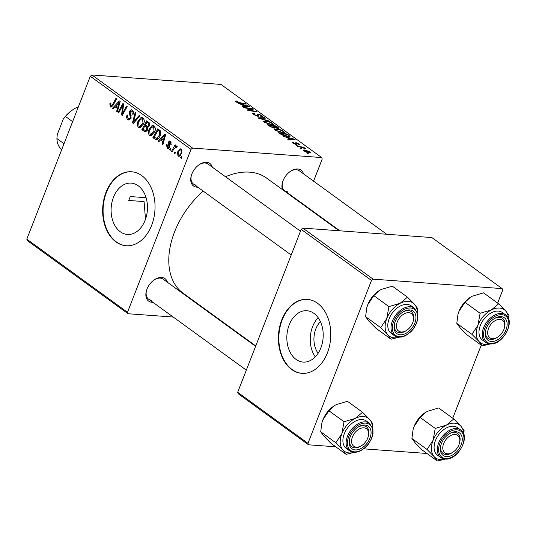 <?xml version="1.0" encoding="UTF-8"?>
<svg xmlns="http://www.w3.org/2000/svg" width="536" height="536" viewBox="0 0 536 536"><rect width="100%" height="100%" fill="white"/><g stroke="black" fill="none" stroke-linecap="round" stroke-linejoin="round"><path stroke-width="0.8" d="M296.06 359.401A25.741 18.144 -85.8 0 0 303.142 362.081A25.741 18.144 -85.8 0 0 322.35 342.953A25.741 18.144 -85.8 0 0 313.989 313.406A25.741 18.144 -85.8 0 0 306.907 310.726A25.741 18.144 -85.8 0 0 287.698 329.854A25.741 18.144 -85.8 0 0 296.06 359.401M291.671 369.498A37.085 26.13 -85.8 0 0 301.875 373.358A37.085 26.13 -85.8 0 0 329.546 345.8A37.085 26.13 -85.8 0 0 317.506 303.242A37.085 26.13 -85.8 0 0 307.302 299.383A37.085 26.13 -85.8 0 0 279.631 326.94A37.085 26.13 -85.8 0 0 291.671 369.498M307.517 299.403A37.085 26.13 -85.8 0 0 280.033 327.121A37.085 26.13 -85.8 0 0 292.107 369.532A37.085 26.13 -85.8 0 0 302.096 373.371M120.319 231.787A25.741 18.144 -85.8 0 0 127.407 234.46A25.741 18.144 -85.8 0 0 146.609 215.338A25.741 18.144 -85.8 0 0 138.255 185.791A25.741 18.144 -85.8 0 0 131.166 183.111A25.741 18.144 -85.8 0 0 111.964 202.24A25.741 18.144 -85.8 0 0 120.319 231.787M115.93 241.883A37.085 26.13 -85.8 0 0 126.141 245.743A37.085 26.13 -85.8 0 0 153.805 218.185A37.085 26.13 -85.8 0 0 141.765 175.627A37.085 26.13 -85.8 0 0 131.561 171.768A37.085 26.13 -85.8 0 0 103.89 199.325A37.085 26.13 -85.8 0 0 115.93 241.883M131.782 171.788A37.085 26.13 -85.8 0 0 104.292 199.506A37.085 26.13 -85.8 0 0 116.372 241.917A37.085 26.13 -85.8 0 0 126.355 245.756M197.791 187.171A13.909 9.045 -54 0 1 196.859 187.158A13.909 9.045 -54 0 1 191.211 176.009A13.909 9.045 -54 0 1 199.667 164.364A13.909 9.045 -54 0 1 206.548 162.308A13.909 9.045 -54 0 1 212.316 167.165M300.495 231.197L208.015 164.043A12.361 8.04 126 0 0 205.06 162.998A12.361 8.04 126 0 0 199.292 164.612M191.332 175.58A12.361 8.04 126 0 0 193.489 184.049A12.361 8.04 126 0 0 196.444 185.088M282.499 189.65A13.909 9.045 -54 0 1 282.412 182.689A13.909 9.045 -54 0 1 290.86 171.051A13.909 9.045 -54 0 1 297.741 168.994A13.909 9.045 -54 0 1 303.517 173.852M386.697 234.252L299.215 170.729A12.361 8.04 126 0 0 296.254 169.684A12.361 8.04 126 0 0 290.492 171.292M282.526 182.26A12.361 8.04 126 0 0 284.683 190.729A12.361 8.04 126 0 0 287.644 191.774M152.901 302.297A13.909 9.045 -54 0 1 151.969 302.284A13.909 9.045 -54 0 1 146.328 291.135A13.909 9.045 -54 0 1 154.777 279.49A13.909 9.045 -54 0 1 161.658 277.434A13.909 9.045 -54 0 1 167.433 282.291M255.612 346.323L163.132 279.169A12.361 8.04 126 0 0 160.17 278.124A12.361 8.04 126 0 0 154.408 279.738M146.442 290.706A12.361 8.04 126 0 0 148.599 299.175A12.361 8.04 126 0 0 151.561 300.214M145.893 197.101L145.584 197.684L130.268 196.558L128.747 200.457A69.539 45.212 -54 0 1 130.268 196.558M128.747 200.457L144.063 201.583L145.504 219.231M225.515 176.753A71.08 46.217 -54 0 1 249.615 172.143A71.08 46.217 -54 0 1 266.627 178.126L339.114 230.761M170.267 150.268L169.577 149.772L170.26 148.492L170.964 149.008L170.267 150.268M174.93 153.658L174.24 153.155L174.924 151.882L175.627 152.392L174.93 153.658M149.618 135.434C148.244 133.92 148.023 131.97 148.961 129.598L151.541 125.987L153.015 125.545L154.087 125.96C155.5 127.521 155.701 129.511 154.703 131.93L150.643 135.816L149.618 135.434L151.789 135.595M158.75 141.906L157.999 141.363L164.854 133.94L165.704 134.556L162.844 144.881L162.147 144.378L162.957 141.578L160.592 139.863L158.75 141.906M144.519 131.575L141.852 129.638L146.75 120.794L149.31 122.858L149.37 125.712L147.534 127.401L147.608 129.96L145.33 131.889L144.519 131.575L146.187 131.695M133.337 123.454L132.452 122.811L135.199 112.406L135.896 112.915L133.544 121.833L139.26 115.361L140.01 115.897L133.337 123.454M110.838 105.826L112.453 104.667L115.917 98.403L116.62 98.912L113.036 105.398L111.019 107.187L110.349 106.925L109.82 103.803L110.228 102.966L110.965 103.348L110.577 104.138L110.838 105.826L112.62 106.068M118.717 112.841L118.021 112.332L122.925 103.495L123.655 104.024L122.355 113.605L126.483 106.074L127.179 106.584L122.288 115.434L121.558 114.905L122.838 105.324L118.717 112.841M173.215 317.044L128.05 313.734L27.356 240.617L26.8 239.156L127.494 312.274L191.004 149.383L90.309 76.266L91.937 74.966L192.632 148.083L191.004 149.383M26.8 239.156L90.309 76.266M113.237 108.862L112.486 108.312L119.347 100.895L120.191 101.505L117.337 111.83L116.64 111.327L117.444 108.533L115.079 106.818L113.237 108.862M127.89 119.655C126.536 118.536 126.275 116.949 127.106 114.892L127.843 115.274L127.461 116.828L128.379 118.563L129.129 118.871L130.355 117.927L130.503 116.949L129.344 113.994L129.384 111.314L131.28 109.699L132.245 110.101C133.41 111.086 133.692 112.486 133.096 114.315L132.285 114.121L131.782 111.213L131.132 110.939L130.101 111.756L131.086 118.335L128.921 120.084L127.89 119.655L129.967 119.809M138.563 127.407C137.189 125.893 136.975 123.943 137.906 121.572L140.486 117.96L141.96 117.518L143.032 117.933C144.445 119.495 144.653 121.484 143.648 123.903L139.588 127.789L138.563 127.407L140.734 127.568M167.58 147.353L168.907 146.938L168.217 142.167L169.711 140.928L170.448 141.223L171.185 144.499L170.448 144.124L170.073 142.08L168.967 142.516L169.778 145.826L169.631 147.36L168.076 148.573L167.205 148.211L166.482 144.626L167.272 144.874L167.58 147.353L169.49 147.668M171.219 142.161L169.718 141.933L171.158 142.04M154.877 139.099L152.907 137.665L157.798 128.821L160.257 130.764L160.231 135.655C159.313 138.154 157.912 139.481 156.036 139.641L154.877 139.099L157.55 139.293M177.992 156.043L177.443 152.05L180.552 148.834L181.376 149.155L181.845 153.269L178.743 156.324L177.992 156.043L179.607 156.164M176.826 146.911L176.223 146.864L173.711 149.169L172.264 151.721L171.567 151.212L175.125 144.78L175.821 145.29L175.084 146.616L176.82 145.852L177.188 146.449L176.485 147.346L175.982 146.777L176.873 146.844M181.322 158.301L180.632 157.798L181.315 156.519L182.019 157.035L181.322 158.301M282.579 132.747L275.236 130.315L274.479 129.276L276.261 128.901L280.556 129.812L283.691 131.327L284.449 132.405L282.579 132.747M287.323 137.665L283.665 136.379L294.411 139.179L295.256 139.796L288.509 139.896L287.819 139.387L289.681 139.38L287.323 137.665M235.967 101.8L235.398 101.09L237.053 101.036L237.85 101.545L237.12 101.451L236.905 101.9L246.171 104.151L239.739 103.14L235.967 101.8L236.296 100.942M237.12 101.451L236.758 102.276M253.87 113.786L254.446 114.637L257.079 115.709L257.568 115.629L257.072 114.416L257.957 113.974L261.849 115.475L262.633 116.459L261.407 116.707L260.637 116.198L260.932 115.387L258.7 114.476L258.272 114.617L258.667 115.421L257.843 116.218L253.508 114.537L252.603 113.458L254.037 113.237L254.821 113.739L253.87 113.786L253.528 114.557M257.36 116.158L257.347 114.979M260.784 116.292L261.461 116.064L261.246 116.6M258.7 114.476L257.655 116.198L258.278 114.563M258.359 116.225L258.667 115.421L258.881 116.011M269.561 121.136L259.002 118.463L258.118 117.826L264.757 117.645L265.454 118.154L259.766 118.302L269.561 121.136M271.524 124.721L264.181 122.288L263.424 121.25L265.206 120.875L269.507 121.786L272.636 123.3L273.394 124.379L271.524 124.721M308.24 153.51L306.297 152.807L308.24 153.51M313.58 181.161L322.223 159.004L321.667 157.544L220.973 84.427L91.937 74.966M321.667 157.544L192.632 148.083M278.593 128.459L278.8 127.923L277.983 128.466L275.196 127.662L274.479 128.151L270.184 126.59L267.524 124.654L276.301 126.027L278.928 128.278M241.81 104.621L238.158 103.327L248.898 106.135L249.743 106.744L243.002 106.845L242.305 106.342L244.168 106.329L241.81 104.621M249.769 108.708L244.389 107.85L243.686 107.347L252.476 108.728L253.206 109.257L248.617 110.168L256.034 111.314L256.737 111.823L247.96 110.443L247.23 109.914L251.799 109.002L249.769 108.708M295.664 143.795L295.959 142.636L298.994 143.802L299.671 144.646L298.874 144.821L298.083 144.311L298.264 143.728L296.77 143.145L296.388 143.166L296.73 144.211L296.066 144.392L292.824 143.092L292.113 142.214L293.159 142.033L293.949 142.543L293.547 143.166L295.316 143.883L295.651 143.816L295.296 142.79M292.964 143.186L293.165 142.663L293.427 143.481M298.083 144.311L298.264 143.728M296.388 143.166L296.133 144.398M289.44 136.693L289.762 135.869C290.224 136.593 289.701 136.874 288.194 136.714L281.795 134.898L278.579 132.68L287.356 134.054L289.989 136.412M309.205 152.74L303.611 150.924L303.021 150.12L304.187 149.892L309.922 151.742L310.485 152.512L309.205 152.74M301.855 148.867L299.905 148.171L301.855 148.867M300.508 147.152L297.232 146.228L303.617 147.226L304.321 147.735L302.994 147.527L305.634 148.76L300.508 147.152M297.192 145.484L295.242 144.78L297.192 145.484M304.147 205.368L304.301 204.973M220.792 320.535L220.015 320.474M335.757 446.796L308.535 444.8L238.239 393.752L237.689 392.292L307.979 443.339L371.488 280.449L301.192 229.401L302.827 228.102L373.123 279.149L371.488 280.449M237.689 392.292L301.192 229.401M497.629 303.095L502.708 290.07L502.152 288.609L373.123 279.149M502.152 288.609L431.862 237.562L302.827 228.102M452.746 418.221L481.228 345.171M426.958 453.476L363.783 448.846M307.979 443.339L308.535 444.8M255.766 345.928L183.091 293.159A71.08 46.217 -54 0 1 203.224 191.118M288.991 193.858A13.909 9.045 -54 0 1 288.288 193.858M127.494 312.274L128.05 313.734M307.389 153.376L307.537 152.995M276.127 126.483L276.301 126.027M277.112 128.339L277.159 127.24L275.973 126.375L273.239 125.947L275.805 127.602L277.769 127.849L277.548 128.419L278.003 127.266M273.065 126.402L273.239 125.947M273.661 128.03L273.675 126.851L272.214 125.786L269.246 125.324L271.263 126.757L274.358 127.555L274.137 128.111M269.072 125.779L269.246 125.324M271.115 127.146L271.263 126.757M265.005 121.391L265.206 120.875M272.074 124.747L272.636 123.3M269.461 122.134L265.863 121.371L264.603 121.632L265.126 122.389L270.915 124.225L272.234 123.977L271.719 123.22L269.461 122.134M270.754 124.64L270.915 124.225M264.972 122.784L265.126 122.389M264.55 118.181L264.757 117.645M253.521 114.55L254.037 113.237M254.292 115.039L254.446 114.637M256.932 116.078L257.079 115.709M257.474 115.213L257.957 113.974M261.38 116.687L261.849 115.475M236.892 101.445L237.053 101.036M245.327 104.018L245.475 103.642M248.657 106.764L248.898 106.135M243.974 106.832L244.168 106.329M246.272 105.793L243.083 104.956L244.972 106.329L248.389 106.309L246.272 105.793M242.909 105.411L243.083 104.956M248.208 106.771L248.389 106.309M244.778 106.818L244.972 106.329M252.181 109.491L252.476 108.728M248.476 110.523L248.617 110.168M250.721 110.878L250.875 110.496M255.886 111.689L256.034 111.314M249.957 109.981L250.245 109.237M251.552 109.632L251.799 109.002M292.683 142.985L293.058 142.027M292.763 143.045L293.159 142.033M295.182 144.224L295.316 143.883M295.604 143.541L295.959 142.636M298.653 144.68L298.994 143.802M295.919 144.378L296.348 143.273M294.163 139.809L294.411 139.179M289.487 139.883L289.681 139.38M291.785 138.837L288.596 138.007L290.478 139.373L293.902 139.353L291.785 138.837M288.415 138.462L288.596 138.007M293.721 139.816L293.902 139.353M290.291 139.869L290.478 139.373M287.175 134.509L287.356 134.054M287.028 134.402L280.301 133.35L287.551 136.211L288.777 135.755L287.028 134.402M280.127 133.806L280.301 133.35M288.576 136.734L288.777 135.755M287.39 136.626L287.551 136.211M281.018 134.436L281.192 133.993M276.06 129.417L276.261 128.901M283.129 132.774L283.691 131.327M280.516 130.161L276.911 129.397L275.658 129.658L276.181 130.416L281.97 132.251L283.289 132.003L282.774 131.246L280.516 130.161M281.809 132.667L281.97 132.251M276.027 130.811L276.181 130.416M303.745 151.018L304.187 149.892M309.52 152.76L309.922 151.742M309.192 151.668L304.964 150.402L304.314 150.978L308.515 152.237L309.192 151.668L309.232 152.74M308.361 152.646L308.515 152.237M304.193 151.286L304.013 150.549L303.812 151.058M300.998 148.733L301.145 148.351M303.47 147.601L303.617 147.226M296.334 145.35L296.482 144.968M118.965 112.399L118.021 112.332M123.267 113.672L122.355 113.605M124.566 111.321L123.595 111.247M122.543 114.972L121.558 114.905M123.133 108.399L122.342 108.346M123.494 105.371L122.838 105.324M113.652 108.399L112.486 108.312M117.458 111.388L116.64 111.327M118.228 108.587L117.444 108.533M117.304 106.979L115.079 106.818M117.94 103.763L115.903 105.961L117.786 107.334L119.26 102.188L117.94 103.763M119.99 102.242L119.26 102.188M118.563 107.388L117.786 107.334M110.697 103.87L109.82 103.803M111.709 107.019L110.349 106.925M131.206 117.987L130.355 117.927M131.4 117.016L130.503 116.949M130.543 114.081L129.344 113.994M130.295 111.381L129.384 111.314M133.142 114.181L132.285 114.121M133.216 113.967L132.372 113.9M133.183 111.321L131.782 111.213M133.812 122.912L132.452 122.811M134.69 121.913L133.544 121.833M138.784 121.639L137.906 121.572M143.306 118.161L140.486 117.96M140.74 119.093L138.583 122.121L139.052 126.315L139.722 126.563L142.998 123.293L142.569 119.046L140.74 119.093M143.943 119.146L142.569 119.046M143.842 123.354L142.998 123.293M144.077 129.799L141.852 129.638M146.877 122.335L145.35 125.096L147.755 126.322L148.666 125.25L148.057 123.193L146.877 122.335L149.001 122.489M149.524 123.3L148.057 123.193M149.511 125.31L148.666 125.25M149.028 126.416L147.467 126.362L148.988 126.476M147.186 126.302L144.78 126.128L143.125 129.116L145.122 130.496L147.212 130.717M148.036 127.32L146.241 127.193L144.78 126.128M147.755 129.491L146.924 129.431L146.241 127.193M145.122 130.496L146.924 129.431M166.837 144.653L166.482 144.626M169.745 146.998L168.907 146.938M169.825 146.281L169.001 146.221M169.121 142.234L168.217 142.167M171.292 144.184L170.448 144.124M168.907 148.331L167.205 148.211M159.165 141.45L157.999 141.363M162.971 144.439L162.147 144.378M163.741 141.638L162.957 141.578M162.81 140.03L160.592 139.863M163.447 136.814L161.41 139.012L163.299 140.378L164.773 135.239L163.447 136.814M165.497 135.293L164.773 135.239M164.076 140.439L163.299 140.378M155.132 137.826L152.907 137.665M157.926 130.362L154.18 137.142L156.425 138.402L159.561 135.099L159.741 131.889L157.926 130.362L160.05 130.516M160.76 131.963L159.741 131.889M160.411 135.159L159.561 135.099M149.839 129.665L148.961 129.598M154.361 126.188L151.541 125.987M151.795 127.126L149.638 130.148L150.107 134.342L150.777 134.59L154.053 131.32L153.618 127.072L151.795 127.126M154.998 127.173L153.618 127.072M154.897 131.38L154.053 131.32M178.314 152.11L177.443 152.05M182.066 150.093L180.572 149.852L182.012 149.959M181.999 152.82L181.155 152.76L181 150.013C179.741 149.812 178.796 150.623 178.173 152.445L178.341 155.172L180.545 155.447M178.341 155.172C179.58 155.319 180.518 154.515 181.155 152.76M175.172 153.222L174.24 153.155M172.518 151.286L171.567 151.212M176.947 146.75L175.084 146.616M170.508 149.839L169.577 149.772M181.563 157.865L180.632 157.798M318.163 317.68A25.741 18.144 -85.8 0 0 315.289 356.842M318.116 353.264A20.522 14.459 94.2 0 1 320.434 321.627M445.262 459.044A20.395 13.259 -54 0 1 440.398 459.627A20.395 13.259 -54 0 1 434.133 456.652L437.356 461.034L445.443 459.05M446.455 456.592A13.909 9.045 -54 0 1 440.813 445.436A13.909 9.045 -54 0 1 449.262 433.798A13.909 9.045 -54 0 1 456.143 431.741A13.909 9.045 -54 0 1 461.141 444.887A13.909 9.045 -54 0 1 446.455 456.592M454.655 432.431A12.361 8.04 126 0 0 448.893 434.039A12.361 8.04 -54 0 1 455.66 432.586A12.361 8.04 -54 0 1 457.617 433.47A12.361 8.04 126 0 0 454.655 432.431M452.887 452.23A10.814 7.035 126 0 0 459.459 443.178A10.814 7.035 126 0 0 455.942 434.636A10.814 7.035 126 0 0 444.143 442.468A10.814 7.035 126 0 0 446.656 453.697A10.814 7.035 126 0 0 452.887 452.23L452.163 452.692A12.361 8.04 -54 0 1 445.041 454.367A12.361 8.04 -54 0 1 443.084 453.476A12.361 8.04 -54 0 1 440.927 445.007A12.361 8.04 126 0 0 443.084 453.476A12.361 8.04 126 0 0 446.046 454.521A12.361 8.04 126 0 0 452.531 452.444M460.719 429.999L457.489 427.654A16.998 11.055 126 0 0 453.423 426.221A16.998 11.055 126 0 0 436.82 437.651A16.998 11.055 126 0 0 437.51 455.158L440.746 457.503A16.998 11.055 -54 0 1 440.049 439.996A16.998 11.055 -54 0 1 456.652 428.565A16.998 11.055 -54 0 1 460.719 429.999C471.084 436.364 457.664 460.833 445.068 459.03L440.746 457.503A16.998 11.055 -54 0 0 444.813 458.937M411.909 438.482L413.082 429.617L414.067 426.549L420.11 417.443L435.232 428.418L433.068 440.351L427.031 449.456L411.909 438.482L415.132 442.857L422.241 450.052L437.356 461.034M427.031 449.456L434.133 456.652A20.395 13.259 -54 0 1 433.068 440.351A20.395 13.259 -54 0 1 446.434 425.102L435.232 428.418M420.11 417.443L425.584 412.358L427.44 411.3L438.642 407.983L453.764 418.958L446.434 425.102A20.395 13.259 -54 0 1 460.866 426.154L453.764 418.958M463.808 434.475L464.096 430.535L460.866 426.154A20.395 13.259 -54 0 1 463.58 433.812M413.122 429.477L413.082 429.617A20.395 13.259 -54 0 1 413.122 429.477A20.395 13.259 -54 0 1 414.067 426.549A20.395 13.259 -54 0 1 425.517 412.405A20.395 13.259 -54 0 1 425.591 412.358L425.517 412.405M459.553 442.776A12.361 8.04 126 0 0 457.617 433.47A12.361 8.04 -54 0 1 459.674 442.347L459.459 443.178M493.348 338.698A10.814 7.035 126 0 0 497.77 337.104A10.814 7.035 126 0 0 504.343 328.052A10.814 7.035 126 0 0 499.023 319.376A10.814 7.035 126 0 0 488.142 329.62A10.814 7.035 126 0 0 493.348 338.698M504.443 327.65A12.361 8.04 126 0 0 502.5 318.344A12.361 8.04 126 0 0 499.545 317.305A12.361 8.04 126 0 0 493.777 318.913A12.361 8.04 -54 0 1 498.48 317.305A12.361 8.04 -54 0 1 502.5 318.344A12.361 8.04 -54 0 1 504.557 327.221L504.343 328.052M497.77 337.104L497.046 337.566A12.361 8.04 -54 0 1 491.994 339.389A12.361 8.04 -54 0 1 487.974 338.35A12.361 8.04 -54 0 1 485.817 329.881A12.361 8.04 126 0 0 487.974 338.35A12.361 8.04 126 0 0 490.929 339.395A12.361 8.04 126 0 0 497.421 337.318M490.145 343.918A20.395 13.259 -54 0 1 485.281 344.501A20.395 13.259 -54 0 1 479.017 341.526L482.246 345.908L490.326 343.924M491.345 341.466A13.909 9.045 -54 0 1 485.696 330.31A13.909 9.045 -54 0 1 494.152 318.672A13.909 9.045 -54 0 1 501.033 316.615A13.909 9.045 -54 0 1 506.031 329.761A13.909 9.045 -54 0 1 491.345 341.466M505.602 314.873L502.373 312.528A16.998 11.055 126 0 0 498.306 311.094A16.998 11.055 126 0 0 481.703 322.525A16.998 11.055 126 0 0 482.4 340.032L485.629 342.377A16.998 11.055 -54 0 1 484.933 324.87A16.998 11.055 -54 0 1 501.535 313.439A16.998 11.055 -54 0 1 505.602 314.873C515.967 321.238 502.547 345.707 489.951 343.904L485.629 342.377A16.998 11.055 -54 0 0 489.696 343.81M456.793 323.355L457.972 314.491L458.957 311.423L464.993 302.317L480.115 313.292L477.951 325.225L471.915 334.33L456.793 323.355L460.022 327.731L467.124 334.926L482.246 345.908M471.915 334.33L479.017 341.526A20.395 13.259 -54 0 1 477.951 325.225A20.395 13.259 -54 0 1 491.324 309.976L480.115 313.292M464.993 302.317L470.474 297.232L472.323 296.174L483.532 292.857L498.648 303.832L491.324 309.976A20.395 13.259 -54 0 1 505.756 311.027L498.648 303.832M508.691 319.349L508.979 315.409L505.756 311.027A20.395 13.259 -54 0 1 508.463 318.685M458.005 314.351L457.972 314.491A20.395 13.259 -54 0 1 458.005 314.351A20.395 13.259 -54 0 1 458.957 311.423A20.395 13.259 -54 0 1 470.4 297.279A20.395 13.259 -54 0 1 470.474 297.232L470.4 297.279M362.939 427.815A10.814 7.035 126 0 0 352.058 438.059A10.814 7.035 126 0 0 357.264 447.145A10.814 7.035 126 0 0 361.686 445.543A10.814 7.035 126 0 0 368.259 436.492A10.814 7.035 126 0 0 362.939 427.815M361.686 445.543L360.963 446.006A12.361 8.04 -54 0 1 355.911 447.835A12.361 8.04 -54 0 1 351.891 446.796A12.361 8.04 -54 0 1 349.733 438.321A12.361 8.04 126 0 0 351.891 446.796A12.361 8.04 126 0 0 354.845 447.835A12.361 8.04 126 0 0 361.338 445.758M368.359 436.09A12.361 8.04 126 0 0 366.416 426.79A12.361 8.04 126 0 0 363.455 425.745A12.361 8.04 126 0 0 357.693 427.36A12.361 8.04 -54 0 1 362.396 425.752A12.361 8.04 -54 0 1 366.416 426.79A12.361 8.04 -54 0 1 368.473 435.661L368.259 436.492M346.162 454.347L331.04 443.373L323.938 436.177L320.709 431.795L335.831 442.776L342.933 449.972L346.162 454.347L354.242 452.371M354.062 452.357A20.395 13.259 -54 0 1 342.933 449.972A20.395 13.259 -54 0 1 341.868 433.664A20.395 13.259 126 0 1 355.241 418.415A20.395 13.259 -54 0 1 363.408 416.499A20.395 13.259 -54 0 1 369.673 419.474L362.564 412.278L355.241 418.415L344.032 421.738L341.868 433.664L335.831 442.776M364.949 425.055A13.909 9.045 -54 0 1 369.947 438.2A13.909 9.045 -54 0 1 355.261 449.905A13.909 9.045 -54 0 1 349.613 438.75A13.909 9.045 -54 0 1 358.068 427.112A13.909 9.045 -54 0 1 364.949 425.055M362.222 419.534A16.998 11.055 126 0 0 345.62 430.964A16.998 11.055 126 0 0 346.316 448.471L349.546 450.823A16.998 11.055 -54 0 1 348.849 433.309A16.998 11.055 -54 0 1 365.452 421.879A16.998 11.055 -54 0 1 369.518 423.313L366.289 420.968A16.998 11.055 126 0 0 362.222 419.534M320.709 431.795L321.888 422.931L322.873 419.869L328.91 410.757L334.39 405.678L336.24 404.62L347.449 401.297L362.564 412.278M328.91 410.757L344.032 421.738M372.607 427.788L372.895 423.849L369.673 419.474A20.395 13.259 -54 0 1 372.379 427.132M321.922 422.79L321.888 422.931A20.395 13.259 -54 0 1 321.922 422.79A20.395 13.259 -54 0 1 322.873 419.869A20.395 13.259 -54 0 1 334.317 405.719A20.395 13.259 -54 0 1 334.39 405.672L334.317 405.719M409.631 312.823A10.814 7.035 126 0 0 397.833 320.655A10.814 7.035 126 0 0 400.345 331.885A10.814 7.035 126 0 0 406.569 330.417A10.814 7.035 126 0 0 413.149 321.365A10.814 7.035 126 0 0 409.631 312.823M406.569 330.417L405.846 330.88A12.361 8.04 -54 0 1 398.73 332.555A12.361 8.04 -54 0 1 396.774 331.67A12.361 8.04 -54 0 1 394.617 323.195A12.361 8.04 126 0 0 396.774 331.67A12.361 8.04 126 0 0 399.735 332.709A12.361 8.04 126 0 0 406.221 330.632M413.243 320.964A12.361 8.04 126 0 0 411.3 311.664A12.361 8.04 126 0 0 408.345 310.619A12.361 8.04 126 0 0 402.583 312.233A12.361 8.04 -54 0 1 409.343 310.773A12.361 8.04 -54 0 1 411.3 311.664A12.361 8.04 -54 0 1 413.363 320.535L413.149 321.365M391.046 339.221L375.93 328.246L368.822 321.051L365.599 316.669L380.714 327.65L387.823 334.846L391.046 339.221L399.132 337.245M398.945 337.231A20.395 13.259 -54 0 1 387.823 334.846A20.395 13.259 -54 0 1 386.758 318.538A20.395 13.259 126 0 1 400.124 303.289A20.395 13.259 -54 0 1 408.291 301.373A20.395 13.259 -54 0 1 414.556 304.348L407.454 297.152L400.124 303.289L388.915 306.612L386.758 318.538L380.714 327.65M409.832 309.929A13.909 9.045 -54 0 1 414.831 323.074A13.909 9.045 -54 0 1 400.144 334.779A13.909 9.045 -54 0 1 394.496 323.623A13.909 9.045 -54 0 1 402.951 311.986A13.909 9.045 -54 0 1 409.832 309.929M407.105 304.408A16.998 11.055 126 0 0 390.51 315.838A16.998 11.055 126 0 0 391.2 333.352L394.429 335.697A16.998 11.055 -54 0 1 393.739 318.183A16.998 11.055 -54 0 1 410.342 306.753A16.998 11.055 -54 0 1 414.408 308.187L411.179 305.842A16.998 11.055 126 0 0 407.105 304.408M365.599 316.669L366.771 307.805L367.756 304.743L373.8 295.631L379.274 290.552L381.123 289.494L392.332 286.17L407.454 297.152M373.8 295.631L388.915 306.612M417.497 312.662L417.785 308.723L414.556 304.348A20.395 13.259 -54 0 1 417.269 312.006M366.805 307.664L366.771 307.805A20.395 13.259 -54 0 1 366.805 307.664A20.395 13.259 -54 0 1 367.756 304.743A20.395 13.259 -54 0 1 379.207 290.592A20.395 13.259 -54 0 1 379.274 290.546L379.207 290.592M72.621 121.632L65.519 116.473L63.261 119.139A24.723 16.073 -54 0 1 73.05 109.599L73.774 109.136A26.271 17.078 126 0 0 65.519 116.473M64.012 143.715L56.91 138.556L57.265 134.509L63.261 119.139M78.651 106.878L76.943 107.368A26.271 17.078 126 0 0 73.774 109.136M77.908 108.071L76.943 107.368M61.761 149.484L60.796 148.78A26.271 17.078 126 0 1 56.91 138.556M274.177 127.246L274.365 126.764M270.372 126.71L270.546 126.261M261.756 119.16L261.883 118.825M239.11 103.033L239.257 102.664M246.46 106.791L246.654 106.296M291.973 139.842L292.167 139.347M288.804 135.796L289.011 135.26M119.287 104.781L118.496 104.728M113.398 104.734L112.453 104.667M131.139 115.387L129.906 115.3M136.064 120.366L134.871 120.278M169.564 145.142L168.599 145.075M164.793 137.832L164.009 137.772M160.519 131.206L158.931 131.092M445.704 458.521A16.073 10.452 126 0 0 462.675 445.001A16.073 10.452 126 0 0 456.9 429.812A16.073 10.452 126 0 0 439.929 443.332A16.073 10.452 126 0 0 445.704 458.521M490.587 343.395A16.073 10.452 126 0 0 507.558 329.875A16.073 10.452 126 0 0 501.783 314.686A16.073 10.452 126 0 0 484.812 328.206A16.073 10.452 126 0 0 490.587 343.395M353.613 452.25A16.998 11.055 -54 0 1 349.546 450.823L353.867 452.344L357.01 452.109L360.5 450.89L365.907 447.024L368.641 443.888L371.75 438.287L372.989 433.604L372.935 429.142L369.518 423.313M365.699 423.125A16.073 10.452 126 0 0 348.728 436.646A16.073 10.452 126 0 0 354.504 451.835A16.073 10.452 126 0 0 371.475 438.314A16.073 10.452 126 0 0 365.699 423.125M398.496 337.124A16.998 11.055 -54 0 1 394.429 335.697L398.75 337.218L401.9 336.983L405.383 335.764L410.79 331.898L413.524 328.762L416.633 323.161L417.872 318.478L417.819 314.016L414.408 308.187M410.583 307.999A16.073 10.452 126 0 0 393.618 321.52A16.073 10.452 126 0 0 399.394 336.709A16.073 10.452 126 0 0 416.358 323.188A16.073 10.452 126 0 0 410.583 307.999M272.234 123.977L271.94 124.741M264.603 121.632L264.308 122.382M257.582 115.602L257.367 116.165M236.637 101.545L236.423 102.095M298.632 144.197L298.485 144.573M296.348 143.199L295.885 144.372M283.289 132.003L282.995 132.767M275.658 129.658L275.363 130.409M129.129 118.871L130.757 118.992M131.132 110.939L133.082 111.079M141.859 118.778L143.842 118.925M139.722 126.563L141.893 126.724M156.425 138.402L158.448 138.549M152.914 126.804L154.897 126.952M150.777 134.59L152.948 134.75M339.891 230.822L284.683 190.729M246.326 370.135L148.599 299.175M193.489 184.049L291.209 255.009"/></g></svg>
